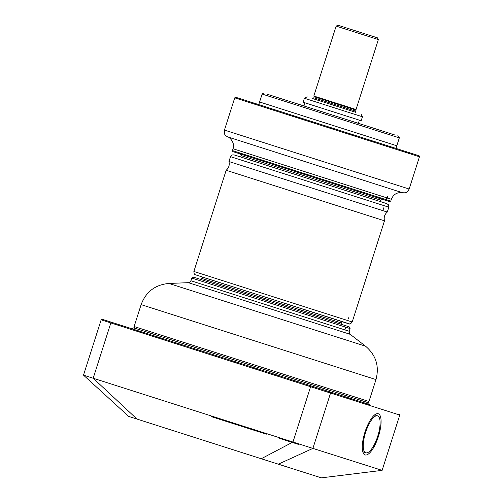 <?xml version="1.0" encoding="UTF-8"?>
<svg xmlns="http://www.w3.org/2000/svg" width="503" height="503" viewBox="0 0 503 503"><rect width="100%" height="100%" fill="white"/><g stroke="black" fill="none" stroke-linecap="round" stroke-linejoin="round"><path stroke-width="0.75" d="M258.743 104.618L262.113 94.061L395.547 136.665L262.113 94.061L263.748 93.137L262.245 93.772L259.586 101.983L316.802 120.286L396.804 145.769L399.332 137.853L398.766 136.275L397.634 135.854L398.766 136.275L399.332 137.853L395.962 148.41M411.63 153.428L397.257 148.844L411.63 153.428M257.039 104.058L242.672 99.475L257.039 104.058M302.988 118.783L293.18 115.659L302.988 118.783M386.574 199.219L386.555 197.761L387.505 196.61L387.417 198.037L386.455 199.094M387.543 197.604A1.383 0.453 107.7 0 0 387.461 196.604M398.414 149.209L411.247 153.308L398.414 149.209M399.413 149.529L409.882 152.874L399.413 149.529M243.823 99.839L256.656 103.932L243.823 99.839M244.823 100.16L255.291 103.505L244.823 100.16M294.337 116.023L307.17 120.123L294.337 116.023M295.336 116.344L305.805 119.689L295.336 116.344M234.109 154.905L232.103 154.943L230.506 156.666L228.953 161.526L294.984 182.646L387.279 212.052L388.832 207.192L388.523 204.853L386.832 203.646M383.877 207.664L383.374 209.248L383.877 207.664M380.123 219.427L384.487 220.804L352.201 321.983L193.869 271.457L226.161 170.278L380.123 219.427M348.428 318.757L348.931 317.173L348.428 318.757M345.058 329.314L345.561 327.73L344.976 329.226M312.596 98.531L355.59 112.257M307.176 96.815L304.39 98.255L350.245 112.905L362.443 116.778L361.003 113.992M304.39 98.255L303.127 102.21L322.649 108.459L361.179 120.739L362.443 116.778M359.356 120.16L358.35 123.323L322.234 111.817L277.53 97.519L303.944 105.932L304.944 102.794M355.011 110.918L355.344 109.861L314.18 96.727L313.847 97.783L355.011 110.918L355.696 112.301L312.489 98.513M355.344 109.861L356.042 109.503L313.822 96.029L314.18 96.727M361.167 32.626L346.982 28.105L361.167 32.626M134.873 328.214L367.41 402.425M369.428 404.475L102.254 319.304L369.466 404.544L368.567 402.802M310.848 385.927L292.96 442.043L261.246 458.749L278.304 464.187L312.897 448.399L93.181 378.243L136.979 419.062L128.699 416.409L83.504 375.144L93.181 378.243L110.836 322.926L101.16 319.826L83.504 375.144M399.181 413.988L399.772 415.05L310.615 386.732L110.836 322.926L111.628 322.304M399.772 415.05L382.117 470.368L312.897 448.399L330.546 393.082L330.15 392.082M382.117 470.368L321.36 477.85L278.304 464.187M261.246 458.749L136.979 419.062M203.005 440.138L272.343 462.282M272.733 462.383L292.318 468.607M134.553 418.282L139.526 419.873M211.015 416.528L266.345 434.183M279.542 438.39L298.581 444.432M365.782 452.794L365.782 452.794A19.391 6.344 -72.3 0 0 377.722 436.246A19.391 6.344 -72.3 0 0 377.577 415.855A19.391 6.344 -72.3 0 1 377.577 415.855A19.391 6.344 107.7 0 0 365.631 432.398A19.391 6.344 107.7 0 0 365.782 452.794L363.782 452.159A19.391 6.344 -72.3 0 1 362.688 451.392M378.419 436.459A21.604 7.067 -72.3 0 1 363.179 452.889A21.604 7.067 -72.3 0 1 364.939 432.184A21.604 7.067 -72.3 0 1 375.515 414.271A21.604 7.067 -72.3 0 1 378.419 436.459M374.245 415.208A19.391 6.344 -72.3 0 1 375.584 415.214L377.577 415.855M102.254 319.304L101.16 319.826M387.958 132.786L267.558 94.338L387.958 132.786M395.547 136.665L399.332 137.853L395.547 136.665M260.258 105.096L259.787 104.945M258.775 104.63L392.183 147.216M416.811 155.05L236.221 97.425M386.555 197.761L233.027 148.75C235.398 142.909 229.223 136.678 227.57 136.873L225.809 135.691C225.501 134.842 223.98 135.326 224.451 130.082L409.165 189.034L419.458 156.779L234.744 97.834L235.901 97.324M227.57 136.873L397.867 191.241L402.689 192.762L404.808 192.812C405.55 192.303 406.512 193.58 409.165 189.034M387.417 198.037L391.359 199.276C393.484 194.196 397.263 192.02 402.689 192.762M391.359 199.276L390.768 201.125L298.455 171.712L232.443 150.598L233.027 148.75M390.768 201.125C388.002 201.797 393.553 202.608 385.405 200.301L233.046 151.661M240.717 157.024L241.088 155.609L380.815 200.2L382.481 199.351M344.511 322.454L348.592 323.743M203.847 277.568L349.541 323.913C349.767 324.473 350.654 323.825 352.201 321.983M230.506 156.666L388.832 207.192M240.723 156.999L382.821 202.382L234.461 155.018M141.431 330.289L367.02 402.312M368.988 401.482C368.007 402.475 367.46 402.784 367.341 402.406L134.842 328.195C134.597 328.472 134.364 327.918 134.131 326.529L368.988 401.482L375.974 379.589C379.495 366.285 376.03 355.162 365.58 346.215L168.926 283.453L188.374 282.673L350.176 334.313L365.58 346.215M134.131 326.529L141.123 304.636L375.974 379.589M349.17 326.831L350.094 328.578L349.233 331.276L190.901 280.749C189.468 282.548 188.625 283.189 188.374 282.673M350.094 328.578L191.762 278.052L190.901 280.749M348.975 326.768L193.869 277.266M203.369 280.284L203.011 280.171M202.395 277.103L201.885 278.448C200.747 279.41 200.194 279.693 200.219 279.297L338.607 323.473M201.885 278.448L341.612 323.039C341.927 324.372 342.216 324.925 342.48 324.693L342.48 324.693M267.558 94.338L394.723 134.949L267.558 94.331M384.336 131.604L274.764 96.645M338.003 25.238L336.136 26.099L378.357 39.574L356.042 109.503M377.325 37.788L338.035 25.251M387.951 132.786L273.575 96.28M274.393 96.545L272.852 96.048M272.576 95.96L271.067 95.469M224.451 130.082L234.744 97.834M417 155.113L419.175 155.873L419.458 156.779M385.405 200.301L232.82 151.573L232.443 150.598M241.088 155.609C240.78 154.276 240.491 153.723 240.22 153.956M380.299 201.571L380.815 200.2M228.953 161.526C229.77 165.003 228.84 167.92 226.161 170.278M387.279 212.052C384.6 214.41 383.67 217.327 384.487 220.804M386.738 203.614L380.306 201.546M377.162 200.578L241.748 157.357M241.277 157.206L240.013 156.791M381.01 201.791L379.884 201.439M379.532 201.326L378.388 200.967M344.505 322.448L195.101 274.682C194.542 275.072 194.133 273.997 193.869 271.457M141.123 304.636C145.958 291.759 155.226 284.698 168.926 283.453M193.598 277.178L191.762 278.052M341.977 321.65L341.612 323.039M349.233 331.276C349.359 333.577 349.673 334.589 350.176 334.313M388.033 132.805L386.449 132.283M386.367 132.258L384.94 131.799M387.838 132.748L275.82 96.997M273.318 96.192L271.827 95.715M390.454 133.572L388.115 132.836M312.482 98.506L313.847 97.783M336.136 26.099L313.822 96.029M378.357 39.574L377.357 37.8M133.71 327.849L131.968 328.748"/></g></svg>
